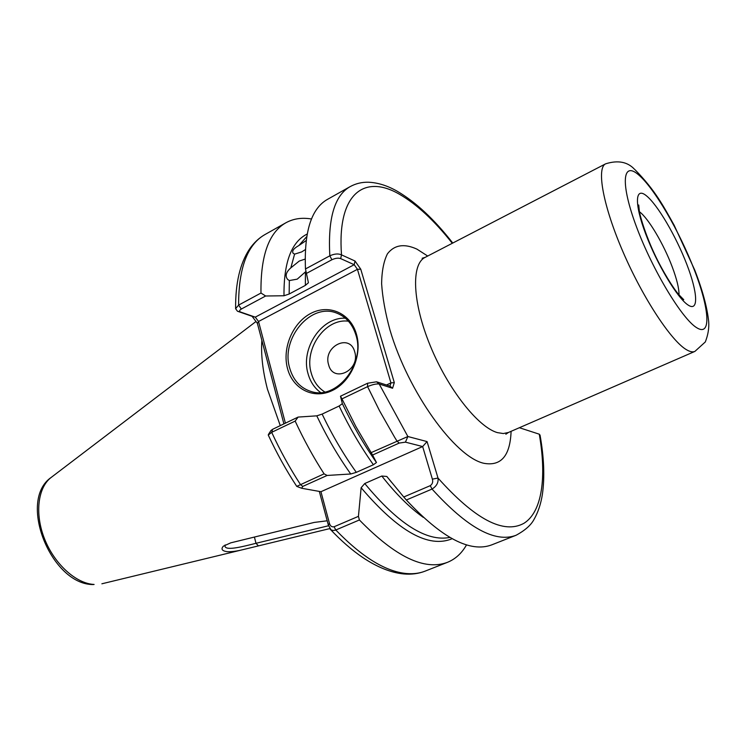 <?xml version="1.0" encoding="UTF-8"?>
<svg xmlns="http://www.w3.org/2000/svg" width="746" height="746" viewBox="0 0 746 746"><rect width="100%" height="100%" fill="white"/><g stroke="black" fill="none" stroke-linecap="round" stroke-linejoin="round"><path stroke-width="1.12" d="M289.345 280.552L289.159 294.017L305.375 285.382L305.422 271.898L297.225 279.153L289.345 280.552L287.639 279.424C284.916 276.011 285.979 272.159 290.837 267.851L299.239 261.063L305.151 259.076M305.366 249.602L301.682 251.915L294.586 254.144L293.075 253.239C291.798 250.964 293.728 248.399 298.857 245.546L306.158 240.548M356.401 334.04C362.621 354.826 351.133 381.663 332.334 390.503C313.628 399.66 292.833 389.039 287.527 368.58C281.951 348.251 292.684 322.72 310.83 313.395C328.893 303.781 350.461 313.106 356.401 334.04M289.728 368.216C293.318 380.46 300.563 388.265 311.464 391.603C336.698 400.033 365.568 363.917 355.907 335.038C352.485 324.072 346.069 316.761 336.679 313.106C310.774 302.326 280.431 338.637 289.728 368.216M354.695 351.795C360.682 370.314 333.08 383.668 328.594 364.701C322.738 346.554 349.855 332.856 354.695 351.795M329.676 528.625L243.709 549.457C236.976 551.191 231.419 551.937 227.036 551.676C222.019 550.902 220.779 549.075 223.324 546.203L230.719 542.855L314.187 522.433L327.196 520.792M280.272 425.621L267.441 389.179C262.704 370.809 260.848 354.527 261.865 340.353M372.58 455.032L371.154 452.626L407.875 436.522L427.066 441.585L437.995 478.046C438.601 482.513 436.624 486.178 432.046 489.059L406.346 499.997L403.754 496.995L430.255 485.665C432.456 484.117 433.165 481.944 432.372 479.146L422.646 446.556L405.442 442.145L399.166 443.087L372.58 455.032L376.46 462.52C363.889 444.625 352.522 425.006 342.358 403.661L340.484 396.219L367.545 383.248L376.543 381.803L389.944 386.092L392.564 388.265L379.192 384.004C376.245 383.686 372.366 384.563 367.582 386.633L341.966 398.877L340.484 396.219M430.255 485.665L432.046 489.059C467.22 527.758 495.213 543.172 516.036 535.283L491.828 544.832C470.269 553 441.772 538.053 406.346 499.997M324.081 473.85C313.423 457.289 303.79 439.711 295.164 421.098L271.684 432.326L268.262 435.067C276.71 453.204 286.203 470.306 296.749 486.383L324.081 473.85L327.149 475.454L302.727 486.429L301.654 488.257L320.939 491.707L329.443 523.347C330.198 526.023 331.737 527.161 334.068 526.76L358.434 516.353L361.129 487.735C398.364 531.516 428.698 548.515 452.132 538.724M358.434 516.353L359.404 519.971L335.327 530.192L332.968 530.481L330.991 529.809L328.343 525.072L319.316 491.418M466.539 544.85C461.793 553.262 455.452 559.071 447.516 562.307C424.642 570.979 395.277 556.861 359.404 519.971M361.129 487.735L364.747 483.529L381.812 476.032L386.829 476.47L403.754 496.995M391.575 482.345L386.829 476.47M516.036 535.283C524.988 530.453 530.984 525.165 534.015 519.44C538.071 512.325 540.859 503.979 542.379 494.412C544.822 477.328 544.048 457.578 540.048 435.151L539.283 434.191L519.375 427.719M371.154 452.626L355.851 426.507L341.966 398.877M268.383 434.536L270.929 430.545L272.663 429.267L298.111 417.079L316.78 415.839C326.841 436.951 338.162 456.338 350.741 473.99L327.149 475.454M298.111 417.079L295.164 421.098M376.46 462.52L373.401 464.749L356.327 472.349L350.741 473.99M373.401 464.749C360.756 446.957 349.324 427.383 339.104 406.02L322.123 414.105C332.278 435.31 343.673 454.724 356.327 472.349M316.78 415.839L322.123 414.105M339.104 406.02L342.358 403.661M305.375 285.382L308.424 282.743L305.478 268.952C303.995 231.661 311.324 208.47 327.475 199.378L350.144 186.621C334.553 195.396 327.783 218.457 329.835 255.822C334.422 253.733 338.311 253.416 341.509 254.871L355.031 261.025L360.747 269.185L394.308 382.605L392.564 388.265M305.478 268.952L329.835 255.822L331.886 259.748L306.074 273.614M283.9 423.877L257.379 323.354L252.101 316.313L237.452 311.222L235.615 308.704L238.599 305.105L260.979 293.038C260.485 255.841 268.812 232.407 285.96 222.737C293.467 218.625 301.981 217.375 311.492 218.998M260.979 293.038L265.651 295.994L283.993 295.761C283.676 262.443 291.397 241.872 307.165 234.039M289.159 294.017L283.993 295.761M265.651 295.994L241.34 309.04C239.28 310.345 239.046 311.352 240.65 312.061L255.272 317.143L354.201 264.699L340.67 258.61C338.283 257.771 335.355 258.153 331.886 259.748M386.521 384.992L390.941 382.894L357.437 269.315L258.536 321.498L285.401 423.159M320.939 491.707L422.646 446.556L427.066 441.585M225.096 544.934L224.966 546.072C225.525 551.313 244.129 546.231 255.981 543.302L328.445 525.771M258.33 545.783L255.981 543.302L254.423 537.064M452.29 243.289C434.48 220.732 416.986 204.469 399.819 194.473C364.44 173.622 336.912 193.373 341.509 254.871L340.67 258.61M355.031 261.025L354.201 264.699L357.437 269.315L360.747 269.185M240.65 312.061L237.452 311.222M376.543 381.803L379.192 384.004L407.875 436.522L405.442 442.145M257.379 323.354L258.536 321.498L255.272 317.143L252.101 316.313M394.308 382.605L390.941 382.894L389.944 386.092M329.443 523.347L328.343 525.072M539.283 434.191C546.743 477.039 542.239 511.784 523.972 523.282C503.69 534.509 475.034 519.43 437.995 478.046L432.372 479.146M348.466 321.218C325.442 317.889 303.65 348.839 311.296 373.261C313.674 381.598 318.178 387.827 324.818 391.967M320.594 392.517C314.504 388.06 310.336 381.821 308.07 373.802C300.312 348.736 321.526 316.742 345.417 318.225M688.148 305.077C677.573 298.391 657.012 264.177 645.635 233.787C634.1 203.276 635.135 186.332 646.502 195.853C657.72 204.945 676.053 236.314 686.814 264.345C697.706 292.46 698.899 312.238 688.148 305.077M679.028 294.922C679.102 288.469 676.799 279.023 672.109 266.583C663.679 244.147 648.582 218.578 639.63 211.892L639.462 211.771M422.143 258.265L425.089 257.389C411.065 264.103 412.37 302.167 430.181 345.557C447.852 388.955 477.981 427.15 497.395 432.624L503.317 433.538L508.399 432.493L694.89 351.413C692.838 352.308 690.153 351.814 686.833 349.921C671.698 341.603 643.248 298.67 623.246 252.428C603.132 206.157 596.25 168.064 605.64 163.822C617.884 159.989 627.498 161.798 634.482 169.258M638.455 174.732C622.378 160.791 620.243 183.609 636.571 227.064C652.694 270.378 682.189 319.148 696.801 327.774C711.665 337.08 709.427 308.685 694.34 269.931C679.429 231.269 654.317 188.067 638.455 174.732M51.25 477.384C37.794 487.474 34.549 513.854 44.611 539.041C54.589 564.246 76.129 583.614 94.108 584.454L93.008 584.566C50.97 584.454 17.345 500.454 51.25 477.384L255.99 321.507M427.7 256.037L416.911 249.117C404.201 243.327 394.382 244.875 387.463 253.78C383.752 261.128 381.803 271.087 381.616 283.648C382.53 297.505 385.309 312.947 389.962 329.984C408.193 392.163 455.274 457.261 483.921 463.303C501.125 466.418 510.18 455.759 511.094 431.319M334.068 526.76L335.812 530.014C362.024 557.085 385.57 571.585 406.43 573.534C413.34 574.131 419.588 573.329 425.183 571.11C418.637 573.674 411.494 574.616 403.754 573.944C390.923 572.686 377.28 567.221 362.826 557.56C351.972 550.212 341.043 540.71 330.049 529.054M294.586 254.144L290.837 267.851M306.718 236.641L298.857 245.546M364.747 483.529C398.317 524.009 426.675 541.978 449.829 537.428M423.252 517.342C409.74 507.756 395.93 493.983 381.812 476.032M399.166 443.087L396.947 441.007L394.681 437.352L379.49 410.645L367.582 386.633L367.545 383.248M272.663 429.267L271.684 432.326C280.216 450.752 289.793 468.143 300.433 484.508L302.727 486.429M235.615 308.704C235.372 283.2 240.025 263.291 249.584 248.977C253.901 242.739 259.048 237.927 265.035 234.514C247.42 244.455 238.608 267.991 238.599 305.105L241.34 309.04M683.737 299.696L678.646 294.465C673.461 288.46 662.635 271.311 654.634 254.218C646.558 237.163 640.46 218.298 639.341 211.109L638.725 204.982M505.853 434.228L508.399 432.493M425.089 257.389L605.64 163.822M397.441 191.368C415.96 202.269 434.396 219.492 452.766 243.047M425.183 571.11L447.516 562.307M265.035 234.514L285.96 222.737M397.282 191.274C387.388 185.614 377.737 182.602 368.328 182.22C361.847 182.08 355.786 183.544 350.144 186.621M101.876 583.792L243.709 549.457M694.89 351.413L705.306 341.957C708.047 334.991 709.176 328.249 708.7 321.731C707.217 307.501 702.583 290.334 694.806 270.229L674.132 225.208C663.334 206.017 655.454 190.594 635.023 169.724M296.759 486.392L301.654 488.257M336.679 313.106L337.621 313.469"/></g></svg>
